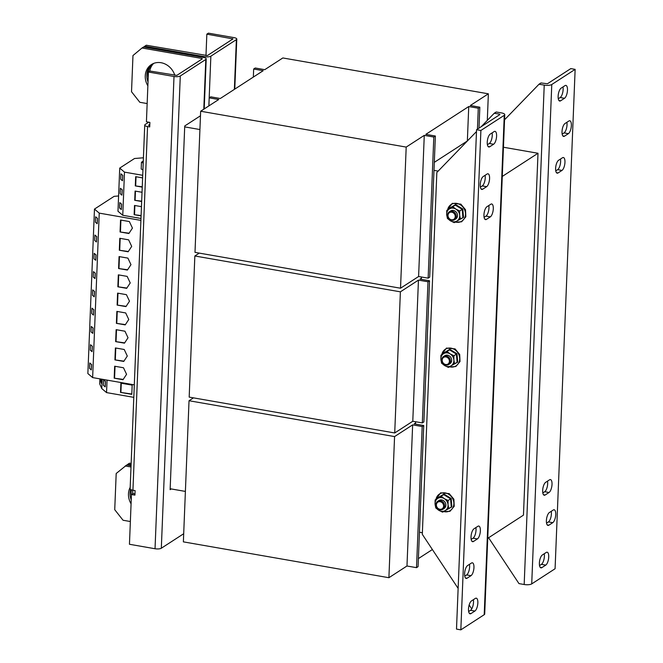 <?xml version="1.0" encoding="UTF-8"?>
<svg xmlns="http://www.w3.org/2000/svg" width="663" height="663" viewBox="0 0 663 663"><rect width="100%" height="100%" fill="white"/><g stroke="black" fill="none" stroke-linecap="round" stroke-linejoin="round"><path stroke-width="0.99" d="M131.448 489.849A16.65 14.536 -123 0 0 131.191 492.095A16.65 14.536 -123 0 0 131.407 495.543M132.84 493.62A16.65 14.536 57 0 1 132.749 491.084A16.65 14.536 57 0 1 132.815 490.206M152.797 63.781A16.65 14.536 -123 0 0 147.982 74.132A16.65 14.536 -123 0 0 148.197 77.579M149.739 71.181A16.65 14.536 57 0 1 153.659 63.408M131.233 499.935A16.65 14.536 57 0 1 130.023 492.858A16.65 14.536 57 0 1 130.545 489.402M130.18 487.38A16.65 14.536 -123 0 0 128.473 493.869A16.65 14.536 -123 0 0 131.075 503.822M148.023 81.972A16.65 14.536 57 0 1 146.813 74.894A16.65 14.536 57 0 1 152.175 64.104M174.833 75.358A16.65 14.536 -123 0 0 151.379 64.576A16.65 14.536 -123 0 0 145.255 75.897A16.65 14.536 -123 0 0 147.866 85.858M101.729 379.186L101.141 383.181L100.403 378.954M464.614 573.652A6.663 2.528 -80.1 0 1 467.589 565.556L471.484 563.028A6.663 2.528 -80.1 0 1 472.371 562.804A6.663 2.528 -80.1 0 1 473.871 568.688A6.663 2.528 -80.1 0 1 470.979 575.691L467.084 578.219A6.663 2.528 -80.1 0 1 466.188 578.451A6.663 2.528 -80.1 0 1 464.614 573.652M471.02 536.897A6.663 2.528 -80.1 0 1 473.995 528.801L477.89 526.273A6.663 2.528 -80.1 0 1 478.785 526.049A6.663 2.528 -80.1 0 1 480.285 531.933A6.663 2.528 -80.1 0 1 477.385 538.936L473.49 541.464A6.663 2.528 -80.1 0 1 472.595 541.696A6.663 2.528 -80.1 0 1 471.02 536.897M487.247 142.205A6.663 2.528 -80.1 0 1 490.23 134.1L494.126 131.581A6.663 2.528 -80.1 0 1 495.012 131.349A6.663 2.528 -80.1 0 1 496.512 137.233A6.663 2.528 -80.1 0 1 493.612 144.244L489.717 146.772A6.663 2.528 -80.1 0 1 488.83 146.995A6.663 2.528 -80.1 0 1 487.247 142.205M483.949 214.829A6.663 2.528 -80.1 0 1 486.932 206.732L490.827 204.204A6.663 2.528 -80.1 0 1 491.714 203.98A6.663 2.528 -80.1 0 1 493.214 209.864A6.663 2.528 -80.1 0 1 490.322 216.876L486.427 219.395A6.663 2.528 -80.1 0 1 485.531 219.627A6.663 2.528 -80.1 0 1 483.949 214.829M480.236 184.637A6.663 2.528 -80.1 0 1 483.211 176.54L487.106 174.013A6.663 2.528 -80.1 0 1 488.001 173.789A6.663 2.528 -80.1 0 1 489.501 179.673A6.663 2.528 -80.1 0 1 486.601 186.684L482.705 189.204A6.663 2.528 -80.1 0 1 481.819 189.436A6.663 2.528 -80.1 0 1 480.236 184.637M468.501 609.024A6.663 2.528 -80.1 0 1 471.476 600.918L475.371 598.399A6.663 2.528 -80.1 0 1 476.266 598.167A6.663 2.528 -80.1 0 1 477.766 604.051A6.663 2.528 -80.1 0 1 474.865 611.062L470.97 613.59A6.663 2.528 -80.1 0 1 470.084 613.814A6.663 2.528 -80.1 0 1 468.501 609.024M551.26 511.314A6.663 2.528 -80.1 0 1 551.401 513.817A6.663 2.528 -80.1 0 1 548.425 521.914L546.544 523.14M555.743 514.571A6.663 2.528 -80.1 0 1 552.76 522.676L548.865 525.195A6.663 2.528 -80.1 0 1 547.978 525.428A6.663 2.528 -80.1 0 1 546.478 519.543A6.663 2.528 -80.1 0 1 549.378 512.532L553.265 510.004A6.663 2.528 -80.1 0 1 554.16 509.781A6.663 2.528 -80.1 0 1 555.743 514.571M547.539 481.123A6.663 2.528 -80.1 0 1 547.688 483.625A6.663 2.528 -80.1 0 1 544.704 491.722L542.823 492.949M552.022 484.38A6.663 2.528 -80.1 0 1 549.039 492.485L545.143 495.004A6.663 2.528 -80.1 0 1 544.257 495.236A6.663 2.528 -80.1 0 1 542.757 489.352A6.663 2.528 -80.1 0 1 545.657 482.341L549.552 479.813A6.663 2.528 -80.1 0 1 550.439 479.589A6.663 2.528 -80.1 0 1 552.022 484.38M544.24 553.746A6.663 2.528 -80.1 0 1 544.389 556.257A6.663 2.528 -80.1 0 1 541.406 564.354L539.525 565.572M548.724 557.011A6.663 2.528 -80.1 0 1 545.748 565.108L541.853 567.636A6.663 2.528 -80.1 0 1 540.958 567.86A6.663 2.528 -80.1 0 1 539.458 561.975A6.663 2.528 -80.1 0 1 542.359 554.972L546.254 552.445A6.663 2.528 -80.1 0 1 547.141 552.213A6.663 2.528 -80.1 0 1 548.724 557.011M560.475 159.054A6.663 2.528 -80.1 0 1 560.625 161.557A6.663 2.528 -80.1 0 1 557.641 169.662L555.76 170.88M564.959 162.319A6.663 2.528 -80.1 0 1 561.975 170.416L558.08 172.944A6.663 2.528 -80.1 0 1 557.193 173.167A6.663 2.528 -80.1 0 1 555.693 167.283A6.663 2.528 -80.1 0 1 558.594 160.272L562.489 157.753A6.663 2.528 -80.1 0 1 563.376 157.521A6.663 2.528 -80.1 0 1 564.959 162.319M566.882 122.299A6.663 2.528 -80.1 0 1 567.031 124.801A6.663 2.528 -80.1 0 1 564.047 132.907L562.166 134.125M571.365 125.556A6.663 2.528 -80.1 0 1 568.382 133.661L564.486 136.18A6.663 2.528 -80.1 0 1 563.6 136.412A6.663 2.528 -80.1 0 1 562.1 130.528A6.663 2.528 -80.1 0 1 565 123.517L568.895 120.998A6.663 2.528 -80.1 0 1 569.782 120.765A6.663 2.528 -80.1 0 1 571.365 125.556M562.995 86.928A6.663 2.528 -80.1 0 1 563.136 89.439A6.663 2.528 -80.1 0 1 560.16 97.536L558.279 98.754M567.478 90.193A6.663 2.528 -80.1 0 1 564.495 98.29L560.6 100.817A6.663 2.528 -80.1 0 1 559.713 101.041A6.663 2.528 -80.1 0 1 558.213 95.157A6.663 2.528 -80.1 0 1 561.105 88.154L565 85.626A6.663 2.528 -80.1 0 1 565.895 85.403A6.663 2.528 -80.1 0 1 567.478 90.193M443.298 353.238L440.936 355.252L440.878 359.47L441.599 363.191L444.624 365.553A7.136 6.232 57 0 1 440.878 359.47A7.136 6.232 57 0 1 443.622 353.644A7.136 6.232 57 0 1 450.111 353.885A7.136 6.232 57 0 1 453.848 359.959L454.569 363.672L457.702 362.131L457.072 362.056L456.409 354.117L449.589 349.907L443.298 353.238L449.796 349.302L456.998 353.744L457.702 362.131L450.906 365.91M449.108 208.489L446.754 210.502L446.696 214.721L447.417 218.442L450.434 220.804A7.136 6.232 57 0 1 446.696 214.721A7.136 6.232 57 0 1 449.439 208.895A7.136 6.232 57 0 1 455.92 209.135A7.136 6.232 57 0 1 459.666 215.21L460.387 218.923L463.512 217.381L462.882 217.307L462.219 209.367L455.406 205.157L449.108 208.489L455.605 204.552L462.807 208.994L463.512 217.381L456.716 221.16M437.481 497.988L435.127 500.001L435.069 504.22L435.79 507.941L438.807 510.303A7.136 6.232 57 0 1 435.069 504.22A7.136 6.232 57 0 1 437.812 498.394A7.136 6.232 57 0 1 444.293 498.634A7.136 6.232 57 0 1 448.039 504.709L448.76 508.422L451.884 506.88L451.254 506.805L450.591 498.866L443.779 494.656L437.481 497.988L443.978 494.051L451.18 498.493L451.884 506.88L445.088 510.659M445.95 365.04A4.757 4.152 57 0 1 441.981 361.31A4.757 4.152 57 0 1 443.539 356.528A4.757 4.152 57 0 1 446.307 355.99A4.757 4.152 57 0 1 450.276 359.719A4.757 4.152 57 0 1 448.718 364.509A4.757 4.152 57 0 1 445.95 365.04M443.539 356.528L444.774 355.724A4.757 4.152 57 0 1 447.55 355.194A4.757 4.152 57 0 1 451.511 358.923A4.757 4.152 57 0 1 449.953 363.705L448.718 364.509M451.76 220.29A4.757 4.152 57 0 1 447.798 216.561A4.757 4.152 57 0 1 449.357 211.779A4.757 4.152 57 0 1 452.125 211.248A4.757 4.152 57 0 1 456.094 214.969A4.757 4.152 57 0 1 454.528 219.76A4.757 4.152 57 0 1 451.76 220.29M449.357 211.779L450.591 210.975A4.757 4.152 57 0 1 453.359 210.444A4.757 4.152 57 0 1 457.329 214.174A4.757 4.152 57 0 1 455.763 218.956L454.528 219.76M440.133 509.789A4.757 4.152 57 0 1 436.171 506.06A4.757 4.152 57 0 1 437.729 501.278A4.757 4.152 57 0 1 440.497 500.739A4.757 4.152 57 0 1 444.467 504.468A4.757 4.152 57 0 1 442.901 509.259A4.757 4.152 57 0 1 440.133 509.789M437.729 501.278L438.964 500.474A4.757 4.152 57 0 1 441.732 499.943A4.757 4.152 57 0 1 445.702 503.673A4.757 4.152 57 0 1 444.135 508.455L442.901 509.259M445.652 364.501A3.97 3.464 57 0 1 442.188 360.092A3.97 3.464 57 0 1 445.959 356.951A3.97 3.464 57 0 1 449.423 361.36A3.97 3.464 57 0 1 445.652 364.501M451.47 219.751A3.97 3.464 57 0 1 448.006 215.342A3.97 3.464 57 0 1 451.768 212.201A3.97 3.464 57 0 1 455.241 216.61A3.97 3.464 57 0 1 451.47 219.751M439.842 509.25A3.97 3.464 57 0 1 436.378 504.841A3.97 3.464 57 0 1 440.141 501.7A3.97 3.464 57 0 1 443.613 506.109A3.97 3.464 57 0 1 439.842 509.25M140.987 218.467L122.763 215.284L124.495 172.131L119.721 168.095L134.514 158.507L143.423 157.786M141.086 215.889L134.141 214.679L134.514 205.447L141.459 206.657M142.719 175.314L124.495 172.131M142.247 187.123L135.293 185.905L135.666 176.681L142.611 177.891M141.667 201.502L134.713 200.292L135.086 191.068L142.039 192.278M133.802 397.352L106.544 392.595L101.77 388.559L102.143 379.253M106.544 392.595L107.05 380.106M103.71 379.907L105.467 381.391L105.243 386.819L105.376 381.399L103.71 379.907M434.306 162.344L467.39 140.954M422.372 532.754L419.447 532.248M433.983 170.374L438.177 171.104M421.353 279.347L421.444 277.001M415.535 424.096L415.626 421.751M503.449 147.244L538 153.269L502.281 176.433M538 153.269L523.463 515.143L487.744 538.306M421.395 278.211L420.01 279.106L429.549 280.772L427.991 281.783L418.452 280.118L400.386 291.836L394.717 432.964L412.784 421.254L418.452 280.118M467.357 140.946L468.741 106.536L425.82 134.357L435.367 136.023L433.809 137.034L424.27 135.368L406.195 147.087L400.527 288.214L418.602 276.504L424.27 135.368M415.585 422.961L414.193 423.856L423.74 425.522L422.182 426.533L412.643 424.867L394.568 436.585L388.899 577.713L406.974 566.003L412.643 424.867M432.375 549.536L418.394 558.594M423.74 425.522L418.071 566.658L416.513 567.661L406.974 566.003M416.513 567.661L422.182 426.533M388.899 577.713L183.369 541.862L189.03 400.734L394.568 436.585M189.03 400.734L193.463 397.858M400.527 288.214L194.997 252.363L200.657 111.235L218.732 99.516L209.193 97.851L210.751 96.839L220.29 98.505L263.203 70.684L253.664 69.018L255.222 68.007L264.761 69.673L282.836 57.954L488.366 93.814L470.299 105.525L479.838 107.191L478.28 108.202L468.741 106.536M435.367 136.023L429.699 277.159L428.141 278.162L418.602 276.504M428.141 278.162L433.809 137.034M200.657 111.235L406.195 147.087M208.87 105.914L209.193 97.851M253.341 77.074L253.664 69.018M487.305 120.409L488.366 93.814M479.001 128.125L479.838 107.191M477.443 129.136L478.28 108.202M429.549 280.772L423.881 421.908L422.323 422.911L412.784 421.254M422.323 422.911L427.991 281.783M394.717 432.964L189.179 397.112L194.847 255.984L400.386 291.836M194.847 255.984L199.273 253.109M185.391 491.416L170.159 488.755L184.695 126.882L199.928 129.542M148.189 122.556L148.205 122.1M184.695 126.882L184.728 125.978L200.483 115.768M171.228 488.946L170.118 489.659L170.159 488.755M147.153 103.561L139.827 102.284L131.523 91.726L132.973 55.535L142.006 48.001L143.564 46.99L203.408 57.432A4.757 1.459 -177.7 0 1 206.21 58.883A4.757 1.459 -177.7 0 1 205.795 59.455L180.286 75.988A4.757 1.459 -177.7 0 1 174.004 76.494L148.421 72.035L149.979 71.024L176.822 75.383L202.331 58.85L201.85 58.443L201.817 59.173M183.692 533.732L161.316 548.235A4.757 1.459 2.3 0 1 155.034 548.74L129.451 544.273L131.448 494.523L134.921 495.128L135.103 490.603L132.931 490.222A4.757 1.459 2.3 0 1 130.13 488.772L144.733 125.083A4.757 1.459 -177.7 0 1 145.156 124.52L148.744 122.191M205.978 55.634L206.839 34.161L232.978 38.91L207.386 55.568L146.291 45.225L144.733 46.236L204.577 56.678A4.757 1.459 -177.7 0 0 210.859 56.173L236.368 39.631A4.757 1.459 -177.7 0 0 236.782 39.067L234.777 89.115M236.782 39.067A4.757 1.459 -177.7 0 0 233.981 37.617L208.397 33.15L206.839 34.161M131.092 464.746L127.951 464.199L126.998 464.995M131.141 463.478L129.509 463.188L127.951 464.199M144.733 46.236L143.78 47.032M131.059 465.708L126.782 464.962L116.191 473.498L114.732 509.69L123.045 520.248L130.371 521.524M125.224 465.965L131.001 466.976M142.006 48.001L201.85 58.443M149.813 124.354L148.537 125.241L149.763 125.647M131.448 494.523L133.006 493.512L134.97 493.852M148.421 72.035L146.424 121.793L149.888 122.398L149.705 126.915L147.542 126.542A4.757 1.459 -177.7 0 1 144.733 125.083M91.022 331.881L92.779 333.365L92.994 327.936L91.237 326.453L91.022 331.881M91.237 326.453L92.994 327.936M92.779 333.365L93.085 327.928M140.904 220.389L99.243 213.121L92.638 377.595L87.864 373.559L94.469 209.085L114.135 196.339L118.594 195.975M115.652 341.619L124.487 343.161L128.025 337.765L124.959 331.218L116.133 329.677L115.652 341.619L124.669 342.87M93.218 277.051L94.975 278.543L95.199 273.115L93.442 271.623L93.218 277.051M93.442 271.623L95.199 273.115M94.975 278.543L95.281 273.106M117.857 286.797L126.683 288.33L130.23 282.944L127.163 276.388L118.337 274.855L117.857 286.797L126.873 288.049M95.422 222.229L97.179 223.713L97.395 218.284L95.638 216.801L95.422 222.229M95.638 216.801L97.395 218.284M97.179 223.713L97.486 218.284M120.061 231.967L128.887 233.509L132.434 228.113L129.368 221.566L120.542 220.025L120.061 231.967L129.078 233.219M122.763 215.284L117.981 211.248L119.721 168.095M99.243 213.121L94.469 209.085M94.693 240.503L96.45 241.987L96.665 236.558L94.908 235.075L94.693 240.503M94.908 235.075L96.665 236.558M96.45 241.987L96.757 236.558M119.323 250.241L128.15 251.783L131.697 246.387L128.63 239.84L119.804 238.299L119.323 250.241L128.34 251.501M93.955 258.777L95.712 260.269L95.928 254.841L94.171 253.349L93.955 258.777M94.171 253.349L95.928 254.841M95.712 260.269L96.019 254.832M91.751 313.607L93.508 315.091L93.732 309.662L91.975 308.179L91.751 313.607M91.975 308.179L93.732 309.662M93.508 315.091L93.814 309.654M116.39 323.345L125.216 324.887L128.763 319.491L125.697 312.944L116.87 311.403L116.39 323.345L125.406 324.597M90.284 350.155L92.041 351.639L92.265 346.21L90.508 344.727L90.284 350.155M90.508 344.727L92.265 346.21M92.041 351.639L92.348 346.202M114.923 359.893L123.749 361.434L127.296 356.039L124.23 349.492L115.403 347.951L114.923 359.893L123.94 361.144M92.488 295.333L94.245 296.817L94.461 291.389L92.704 289.905L92.488 295.333M92.704 289.905L94.461 291.389M94.245 296.817L94.552 291.38M89.555 368.429L91.312 369.913L91.527 364.484L89.77 363.001L89.555 368.429M89.77 363.001L91.527 364.484M91.312 369.913L91.618 364.476M120.152 193.662L121.909 195.146L122.125 189.717L120.368 188.234L120.152 193.662M120.368 188.234L122.125 189.717M121.909 195.146L122.216 189.709M119.572 208.049L121.329 209.533L121.553 204.105L119.796 202.621L119.572 208.049M119.796 202.621L121.553 204.105M121.329 209.533L121.636 204.096M120.732 179.275L122.489 180.767L122.705 175.339L120.948 173.847L120.732 179.275M120.948 173.847L122.705 175.339M122.489 180.767L122.796 175.33M143.208 163.048L141.459 162.236L143.291 161.051M142.935 169.836L141.186 169.024L141.459 162.236M101.77 388.559L99.699 383.836L99.898 378.863M120.525 392.397L131.804 394.361L132.169 385.128L120.898 383.164L120.525 392.397L131.813 394.037M114.185 378.167L123.011 379.708L126.558 374.313L123.492 367.766L114.666 366.225L114.185 378.167L123.202 379.418M92.638 377.595L134.299 384.863M117.127 305.071L125.953 306.604L129.492 301.217L126.434 294.67L117.6 293.129L117.127 305.071L126.144 306.323M118.594 268.523L127.42 270.056L130.967 264.661L127.901 258.114L119.075 256.581L118.594 268.523L127.611 269.775M438.807 510.303A7.136 6.232 -123 0 0 445.296 510.543L442.602 512.151L438.807 510.303M435.127 500.001L441.276 496.272L444.293 498.634L448.089 500.482L448.039 504.709A7.136 6.232 57 0 1 445.296 510.543L448.76 508.422M450.434 220.804A7.136 6.232 -123 0 0 456.923 221.044L454.23 222.652L450.434 220.804M446.754 210.502L452.904 206.773L455.92 209.135L459.716 210.983L459.666 215.21A7.136 6.232 57 0 1 456.923 221.044L460.387 218.923M444.624 365.553A7.136 6.232 -123 0 0 451.105 365.794L448.42 367.401L444.624 365.553M440.936 355.252L447.086 351.523L450.111 353.885L453.906 355.733L453.848 359.959A7.136 6.232 57 0 1 451.105 365.794L454.569 363.672M451.18 498.493L448.089 500.482M443.978 494.051L441.276 496.272M462.807 208.994L459.716 210.983M455.605 204.552L452.904 206.773M456.998 353.744L453.906 355.733M449.796 349.302L447.086 351.523M469.47 564.337A6.663 2.528 -80.1 0 1 466.636 574.937L464.755 576.155M471.161 539.4L473.05 538.182A6.663 2.528 -80.1 0 0 475.877 527.574M487.396 144.708L489.277 143.49A6.663 2.528 -80.1 0 0 492.112 132.882M484.098 217.34L485.979 216.113A6.663 2.528 -80.1 0 0 488.813 205.513M480.385 187.148L482.266 185.922A6.663 2.528 -80.1 0 0 485.101 175.322M473.365 599.7A6.663 2.528 -80.1 0 1 470.531 610.308L468.65 611.526M460.835 629.85L480.89 130.462L504.261 115.312A5.71 1.749 2.3 0 0 504.758 114.633L484.703 614.021A5.71 1.749 -177.7 0 1 484.205 614.7L460.835 629.85L456.5 629.096L476.556 129.708L499.927 114.558L499.446 114.152L499.413 114.89M480.89 130.462L476.556 129.708M504.758 114.633A5.71 1.749 2.3 0 0 501.394 112.892L496.189 111.989L494.242 113.249L499.446 114.152M471.733 608.924L469.147 605.029M458.133 588.413L422.314 534.345L436.842 172.471L476.482 131.572M481.222 126.683L494.242 113.249M539.027 84.209L540.975 82.95L547.439 83.753L570.802 68.604L575.136 69.366L551.773 84.516A5.71 1.749 2.3 0 1 544.232 85.121L539.027 84.209L504.551 119.788M488.598 537.751L518.972 583.597L524.176 584.509A5.71 1.749 -177.7 0 0 531.718 583.896L555.08 568.746L575.136 69.366M103.619 379.916L103.395 385.344L105.152 386.827M119.448 256.639L118.984 268.266M117.981 293.195L117.517 304.814M115.047 366.291L114.575 377.918M121.279 383.231L120.915 392.14M141.675 201.187L134.713 200.292M135.103 200.044L135.467 191.126M142.255 186.8L135.293 185.905M135.683 185.657L136.039 176.748M141.103 215.574L134.141 214.679M134.531 214.422L134.887 205.513M115.776 348.017L115.312 359.636M117.243 311.469L116.779 323.088M120.185 238.365L119.713 249.992M120.915 220.091L120.451 231.719M118.71 274.921L118.246 286.54M116.514 329.743L116.042 341.362M548.425 521.914L552.76 522.676M544.704 491.722L549.039 492.485M541.406 564.354L545.748 565.108M557.641 169.662L561.975 170.416M564.047 132.907L568.382 133.661M560.16 97.536L564.495 98.29M449.456 366.78A9.887 8.627 -123 0 0 459.326 361.36A9.887 8.627 -123 0 0 454.478 349.492A9.887 8.627 -123 0 0 441.807 354.688M455.274 222.03A9.887 8.627 -123 0 0 465.144 216.61A9.887 8.627 -123 0 0 460.288 204.743A9.887 8.627 -123 0 0 447.616 209.939M443.646 511.529A9.887 8.627 -123 0 0 453.517 506.109A9.887 8.627 -123 0 0 448.66 494.242A9.887 8.627 -123 0 0 435.989 499.438M203.798 109.196L205.795 59.455M180.286 75.988L161.316 548.235M234.37 89.381L236.368 39.631M210.859 56.173L208.862 105.914M232.423 38.62L232.39 39.357M204.577 56.678L204.536 57.689M174.004 76.494L155.034 548.74M147.542 126.542L132.931 490.222M484.205 614.7L504.261 115.312M544.232 85.121L524.176 584.509M551.773 84.516L531.718 583.896M558.95 100.527L560.6 100.817M562.837 135.898L564.486 136.18M556.431 172.653L558.08 172.944M540.204 567.346L541.853 567.636M543.494 494.722L545.143 495.004M547.215 524.914L548.865 525.195M474.865 611.062L470.531 610.308M469.321 613.3L470.97 613.59M486.601 186.684L482.266 185.922M481.056 188.914L482.705 189.204M490.322 216.876L485.979 216.113M484.777 219.105L486.427 219.395M493.612 144.244L489.277 143.49M488.067 146.482L489.717 146.772M471.841 541.174L473.49 541.464M477.385 538.936L473.05 538.182M470.979 575.691L466.636 574.937M465.434 577.929L467.084 578.219M441.525 354.871L446.448 348.075L455.05 348.887L459.699 354.481L460.023 361.534L455.812 366.54L449.174 366.954M447.334 210.121L452.265 203.326L460.86 204.138L465.517 209.74L465.84 216.784L461.622 221.79L454.984 222.204M435.707 499.62L440.638 492.824L449.232 493.637L453.89 499.231L454.213 506.283L449.995 511.289L443.356 511.703M204.204 108.939L206.21 58.883"/></g></svg>
